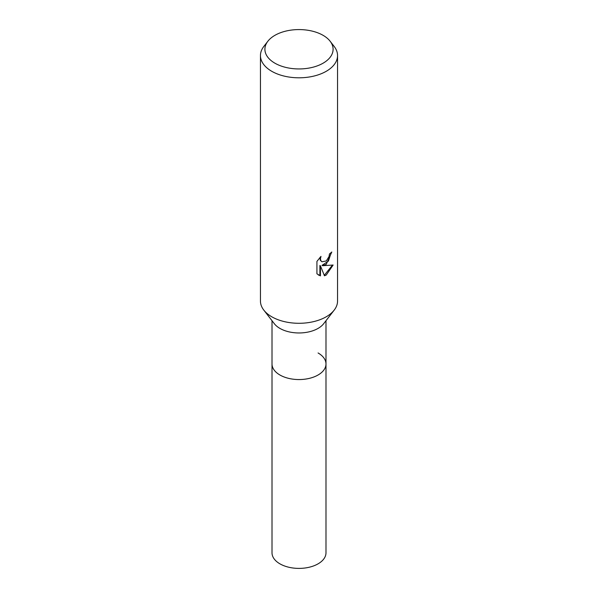 <?xml version="1.0" encoding="UTF-8"?>
<svg xmlns="http://www.w3.org/2000/svg" width="598" height="598" viewBox="0 0 598 598"><rect width="100%" height="100%" fill="white"/><g stroke="black" fill="none" stroke-linecap="round" stroke-linejoin="round"><path stroke-width="0.9" d="M325.985 320.715L325.985 363.988A26.985 15.578 180 0 1 318.076 374.998A26.985 15.578 180 0 1 288.677 378.377A26.985 15.578 180 0 1 272.015 363.988L272.015 552.821A26.985 15.578 180 0 0 288.677 567.21A26.985 15.578 180 0 0 318.076 563.839A26.985 15.578 180 0 0 325.985 552.821L325.985 363.988A26.985 15.578 180 0 1 323.63 370.341A26.985 15.578 180 0 1 279.924 374.998A26.985 15.578 180 0 1 274.37 370.341A26.985 15.578 180 0 1 272.015 363.988L272.015 320.715M318.076 352.97A26.985 15.578 180 0 1 323.63 370.341A26.985 15.578 180 0 1 279.924 374.998A26.985 15.578 180 0 1 274.37 370.341L274.37 370.341M334.118 310.213L323.63 323.75A26.985 15.578 180 0 1 279.924 328.407A26.985 15.578 180 0 1 274.37 323.75L263.882 310.213M334.185 310.123A38.549 22.253 180 0 1 271.746 316.776M326.254 264.323L322.561 265.706L333.123 265.034L326.254 275.028L324.445 275.79L320.446 265.818L320.446 275.88L316.925 273.809L316.925 261.401L320.984 256.378L320.431 258.837L320.827 260.608L321.926 261.789L326.254 260.982L329.042 256.535L329.446 253.956A38.549 22.253 0 0 0 331.793 252.005L326.254 264.323M330.126 41.225L334.185 46.465A38.549 22.253 180 0 1 337.549 55.554A38.549 22.253 180 0 1 326.254 71.289A38.549 22.253 180 0 1 284.252 76.11A38.549 22.253 180 0 1 260.451 55.554A38.549 22.253 180 0 1 263.815 46.465L267.874 41.225A34.093 19.682 180 0 1 274.893 35.342A34.093 19.682 180 0 1 330.126 41.225A34.093 19.682 180 0 1 323.107 63.179A34.093 19.682 180 0 1 279.662 65.474A34.093 19.682 180 0 1 267.874 41.225M337.549 55.554L337.549 301.041A38.549 22.253 180 0 1 326.254 316.776A38.549 22.253 180 0 1 284.252 321.597A38.549 22.253 180 0 1 260.451 301.041L260.451 55.554M331.21 252.535L328.444 261.057L322.016 265.392L322.561 265.706M321.933 261.789L320.274 260.287L320.005 257.372M318.315 274.953L319.893 275.558L319.893 265.497L320.446 265.818M324.273 275.357L332.398 265.213M319.893 275.558L320.446 275.88"/></g></svg>
